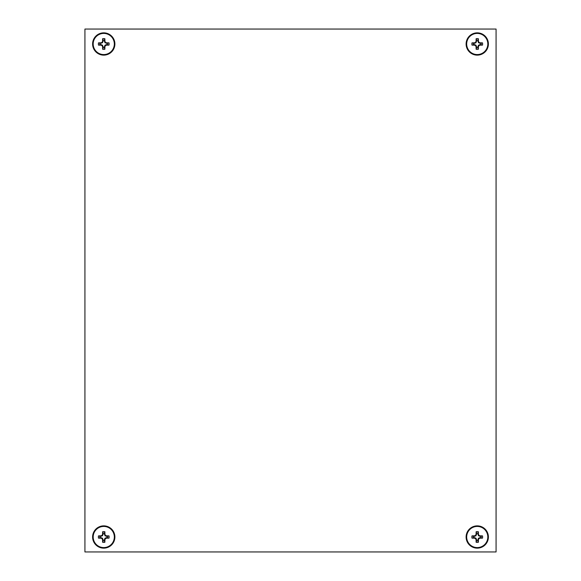<?xml version="1.0" encoding="UTF-8"?>
<svg xmlns="http://www.w3.org/2000/svg" width="581" height="581" viewBox="0 0 581 581"><rect width="100%" height="100%" fill="white"/><g stroke="black" fill="none" stroke-linecap="round" stroke-linejoin="round"><path stroke-width="0.87" d="M496.072 29.05L84.928 29.05L84.928 551.95L496.072 551.95L496.072 29.05M103.752 32.848A11.148 11.148 0 0 1 114.893 43.989A11.148 11.148 0 0 1 103.752 55.137A11.148 11.148 0 0 0 114.893 43.989A11.148 11.148 0 0 0 103.752 32.848A11.148 11.148 0 0 0 92.604 43.989A11.148 11.148 0 0 0 103.752 55.137A11.148 11.148 0 0 1 92.604 43.989A11.148 11.148 0 0 1 103.752 32.848A11.148 11.148 0 0 1 114.893 43.989M103.752 54.563A10.574 10.574 0 0 0 114.326 43.989A10.574 10.574 0 0 0 103.752 33.415A10.574 10.574 0 0 0 93.178 43.989A10.574 10.574 0 0 0 103.752 54.563M103.752 49.37A5.374 5.374 0 0 1 102.626 49.247A17.612 1.532 -90 0 1 102.576 46.836L102.561 46.741A17.604 1.532 -112.5 0 1 102.133 45.739L102.002 45.608A17.604 1.532 -157.5 0 1 101 45.18L100.905 45.158A17.612 1.532 180 0 1 98.494 45.115A5.374 5.374 0 0 1 98.494 42.871A17.612 1.532 0 0 1 100.905 42.82L101 42.798A17.604 1.532 -22.5 0 1 102.002 42.369L102.133 42.246A17.604 1.532 -67.5 0 1 102.561 41.236L102.576 41.149A17.612 1.532 -90 0 1 102.626 38.731A5.374 5.374 0 0 1 104.87 38.731A17.612 1.532 90 0 1 104.921 41.149L104.943 41.236A17.604 1.532 67.5 0 1 105.364 42.246L105.495 42.369A17.604 1.532 22.5 0 1 106.505 42.798L106.592 42.82A17.612 1.532 0 0 1 109.01 42.871A5.374 5.374 0 0 1 109.01 45.115A17.612 1.532 180 0 1 106.592 45.158L106.505 45.18A17.604 1.532 157.5 0 1 105.495 45.608L105.364 45.739A17.604 1.532 112.5 0 1 104.943 46.741L104.921 46.836A17.612 1.532 90 0 1 104.87 49.247A5.374 5.374 0 0 1 103.752 49.37M100.905 45.158L101.021 44.592L102.576 45.296L103.149 47.736A3.791 3.791 0 0 0 104.355 47.736L104.87 49.247M104.921 46.836L104.355 46.72L105.052 45.165L106.483 44.592L106.592 45.158M104.355 46.72L104.355 47.736M101.021 44.592L100.005 44.592A3.791 3.791 0 0 1 100.005 43.386L102.576 42.689L103.149 40.249A3.791 3.791 0 0 1 104.355 40.249L104.929 42.689L107.492 43.386A3.791 3.791 0 0 1 107.492 44.592L106.483 44.592M107.492 44.592L109.01 45.115M109.01 42.871L107.492 43.386M104.355 40.249L104.87 38.731M102.626 38.731L103.149 40.249M100.005 43.386L98.494 42.871M98.494 45.115L100.005 44.592M103.149 47.736L102.626 49.247M477.248 32.848A11.148 11.148 0 0 1 488.396 43.989A11.148 11.148 0 0 1 477.248 55.137A11.148 11.148 0 0 0 488.396 43.989A11.148 11.148 0 0 0 477.248 32.848A11.148 11.148 0 0 0 466.107 43.989A11.148 11.148 0 0 0 477.248 55.137A11.148 11.148 0 0 1 466.107 43.989A11.148 11.148 0 0 1 477.248 32.848A11.148 11.148 0 0 1 488.396 43.989M477.248 54.563A10.574 10.574 0 0 0 487.822 43.989A10.574 10.574 0 0 0 477.248 33.415A10.574 10.574 0 0 0 466.674 43.989A10.574 10.574 0 0 0 477.248 54.563M477.248 49.37A5.374 5.374 0 0 1 476.13 49.247A17.612 1.532 -90 0 1 476.079 46.836L476.057 46.741A17.604 1.532 -112.5 0 1 475.636 45.739L475.505 45.608A17.604 1.532 -157.5 0 1 474.495 45.18L474.408 45.158A17.612 1.532 180 0 1 471.99 45.115A5.374 5.374 0 0 1 471.99 42.871A17.612 1.532 0 0 1 474.408 42.82L474.495 42.798A17.604 1.532 -22.5 0 1 475.505 42.369L475.636 42.246A17.604 1.532 -67.5 0 1 476.057 41.236L476.079 41.149A17.612 1.532 -90 0 1 476.13 38.731A5.374 5.374 0 0 1 478.374 38.731A17.612 1.532 90 0 1 478.424 41.149L478.439 41.236A17.604 1.532 67.5 0 1 478.867 42.246L478.998 42.369A17.604 1.532 22.5 0 1 480 42.798L480.095 42.82A17.612 1.532 0 0 1 482.506 42.871A5.374 5.374 0 0 1 482.506 45.115A17.612 1.532 180 0 1 480.095 45.158L480 45.18A17.604 1.532 157.5 0 1 478.998 45.608L478.867 45.739A17.604 1.532 112.5 0 1 478.439 46.741L478.424 46.836A17.612 1.532 90 0 1 478.374 49.247A5.374 5.374 0 0 1 477.248 49.37M474.408 45.158L474.517 44.592L476.071 45.296L476.645 47.736A3.791 3.791 0 0 0 477.851 47.736L478.374 49.247M478.424 46.836L477.851 46.72L478.424 45.296L479.979 44.592L480.095 45.158M477.851 46.72L477.851 47.736M474.517 44.592L473.508 44.592A3.791 3.791 0 0 1 473.508 43.386L475.948 42.812L476.645 40.249A3.791 3.791 0 0 1 477.851 40.249L478.424 42.689L480.995 43.386A3.791 3.791 0 0 1 480.995 44.592L479.979 44.592M480.995 44.592L482.506 45.115M482.506 42.871L480.995 43.386M477.851 40.249L478.374 38.731M476.13 38.731L476.645 40.249M473.508 43.386L471.99 42.871M471.99 45.115L473.508 44.592M476.645 47.736L476.13 49.247M103.752 525.863A11.148 11.148 0 0 1 114.893 537.011A11.148 11.148 0 0 1 103.752 548.152A11.148 11.148 0 0 0 114.893 537.011A11.148 11.148 0 0 0 103.752 525.863A11.148 11.148 0 0 0 92.604 537.011A11.148 11.148 0 0 0 103.752 548.152A11.148 11.148 0 0 1 92.604 537.011A11.148 11.148 0 0 1 103.752 525.863A11.148 11.148 0 0 1 114.893 537.011M103.752 547.585A10.574 10.574 0 0 0 114.326 537.011A10.574 10.574 0 0 0 103.752 526.437A10.574 10.574 0 0 0 93.178 537.011A10.574 10.574 0 0 0 103.752 547.585M103.752 542.385A5.374 5.374 0 0 1 102.626 542.269A17.612 1.532 -90 0 1 102.576 539.851L102.561 539.764A17.604 1.532 -112.5 0 1 102.133 538.754L102.002 538.631A17.604 1.532 -157.5 0 1 101 538.202L100.905 538.18A17.612 1.532 180 0 1 98.494 538.129A5.374 5.374 0 0 1 98.494 535.885A17.612 1.532 0 0 1 100.905 535.842L101 535.82A17.604 1.532 -22.5 0 1 102.002 535.391L102.133 535.261A17.604 1.532 -67.5 0 1 102.561 534.259L102.576 534.164A17.612 1.532 -90 0 1 102.626 531.753A5.374 5.374 0 0 1 104.87 531.753A17.612 1.532 90 0 1 104.921 534.164L104.943 534.259A17.604 1.532 67.5 0 1 105.364 535.261L105.495 535.391A17.604 1.532 22.5 0 1 106.505 535.82L106.592 535.842A17.612 1.532 0 0 1 109.01 535.885A5.374 5.374 0 0 1 109.01 538.129A17.612 1.532 180 0 1 106.592 538.18L106.505 538.202A17.604 1.532 157.5 0 1 105.495 538.631L105.364 538.754A17.604 1.532 112.5 0 1 104.943 539.764L104.921 539.851A17.612 1.532 90 0 1 104.87 542.269A5.374 5.374 0 0 1 103.752 542.385M100.905 538.18L101.021 537.614L102.576 538.311L103.149 540.751A3.791 3.791 0 0 0 104.355 540.751L104.87 542.269M104.921 539.851L104.355 539.742L105.052 538.188L106.483 537.614L106.592 538.18M104.355 539.742L104.355 540.751M101.021 537.614L100.005 537.614A3.791 3.791 0 0 1 100.005 536.408L102.576 535.704L103.149 533.264A3.791 3.791 0 0 1 104.355 533.264L105.052 535.835L107.492 536.408A3.791 3.791 0 0 1 107.492 537.614L106.483 537.614M107.492 537.614L109.01 538.129M109.01 535.885L107.492 536.408M104.355 533.264L104.87 531.753M102.626 531.753L103.149 533.264M100.005 536.408L98.494 535.885M98.494 538.129L100.005 537.614M103.149 540.751L102.626 542.269M477.248 525.863A11.148 11.148 0 0 1 488.396 537.011A11.148 11.148 0 0 1 477.248 548.152A11.148 11.148 0 0 0 488.396 537.011A11.148 11.148 0 0 0 477.248 525.863A11.148 11.148 0 0 0 466.107 537.011A11.148 11.148 0 0 0 477.248 548.152A11.148 11.148 0 0 1 466.107 537.011A11.148 11.148 0 0 1 477.248 525.863A11.148 11.148 0 0 1 488.396 537.011M477.248 547.585A10.574 10.574 0 0 0 487.822 537.011A10.574 10.574 0 0 0 477.248 526.437A10.574 10.574 0 0 0 466.674 537.011A10.574 10.574 0 0 0 477.248 547.585M477.248 542.385A5.374 5.374 0 0 1 476.13 542.269A17.612 1.532 -90 0 1 476.079 539.851L476.057 539.764A17.604 1.532 -112.5 0 1 475.636 538.754L475.505 538.631A17.604 1.532 -157.5 0 1 474.495 538.202L474.408 538.18A17.612 1.532 180 0 1 471.99 538.129A5.374 5.374 0 0 1 471.99 535.885A17.612 1.532 0 0 1 474.408 535.842L474.495 535.82A17.604 1.532 -22.5 0 1 475.505 535.391L475.636 535.261A17.604 1.532 -67.5 0 1 476.057 534.259L476.079 534.164A17.612 1.532 -90 0 1 476.13 531.753A5.374 5.374 0 0 1 478.374 531.753A17.612 1.532 90 0 1 478.424 534.164L478.439 534.259A17.604 1.532 67.5 0 1 478.867 535.261L478.998 535.391A17.604 1.532 22.5 0 1 480 535.82L480.095 535.842A17.612 1.532 0 0 1 482.506 535.885A5.374 5.374 0 0 1 482.506 538.129A17.612 1.532 180 0 1 480.095 538.18L480 538.202A17.604 1.532 157.5 0 1 478.998 538.631L478.867 538.754A17.604 1.532 112.5 0 1 478.439 539.764L478.424 539.851A17.612 1.532 90 0 1 478.374 542.269A5.374 5.374 0 0 1 477.248 542.385M474.408 538.18L474.517 537.614L476.071 538.311L476.645 540.751A3.791 3.791 0 0 0 477.851 540.751L478.374 542.269M478.424 539.851L477.851 539.742L478.424 538.311L479.979 537.614L480.095 538.18M477.851 539.742L477.851 540.751M474.517 537.614L473.508 537.614A3.791 3.791 0 0 1 473.508 536.408L475.948 535.835L476.645 533.264A3.791 3.791 0 0 1 477.851 533.264L478.424 535.704L480.995 536.408A3.791 3.791 0 0 1 480.995 537.614L479.979 537.614M480.995 537.614L482.506 538.129M482.506 535.885L480.995 536.408M477.851 533.264L478.374 531.753M476.13 531.753L476.645 533.264M473.508 536.408L471.99 535.885M471.99 538.129L473.508 537.614M476.645 540.751L476.13 542.269M105.052 45.165L105.495 45.608M106.505 45.18L106.388 44.614M105.364 45.739L104.929 45.296M104.369 46.633L104.943 46.741M106.592 42.82L106.483 43.386M106.388 43.364L106.505 42.798M105.495 42.369L105.052 42.812M104.929 42.689L105.364 42.246M104.943 41.236L104.369 41.353M104.355 41.258L104.921 41.149M102.576 41.149L103.149 41.258M103.127 41.353L102.561 41.236M102.133 42.246L102.576 42.689M102.445 42.812L102.002 42.369M101 42.798L101.109 43.364M101.021 43.386L100.905 42.82M101.109 44.614L101 45.18M102.002 45.608L102.445 45.165M102.576 45.296L102.133 45.739M102.561 46.741L103.127 46.633M103.149 46.72L102.576 46.836M478.555 45.165L478.998 45.608M480 45.18L479.891 44.614M478.867 45.739L478.424 45.296M477.872 46.633L478.439 46.741M480.095 42.82L479.979 43.386M479.891 43.364L480 42.798M478.998 42.369L478.555 42.812M478.424 42.689L478.867 42.246M478.439 41.236L477.872 41.353M477.851 41.258L478.424 41.149M476.079 41.149L476.645 41.258M476.631 41.353L476.057 41.236M475.636 42.246L476.071 42.689M475.948 42.812L475.505 42.369M474.495 42.798L474.612 43.364M474.517 43.386L474.408 42.82M474.612 44.614L474.495 45.18M475.505 45.608L475.948 45.165M476.071 45.296L475.636 45.739M476.057 46.741L476.631 46.633M476.645 46.72L476.079 46.836M105.052 538.188L105.495 538.631M106.505 538.202L106.388 537.636M105.364 538.754L104.929 538.311M104.369 539.647L104.943 539.764M106.592 535.842L106.483 536.408M106.388 536.386L106.505 535.82M105.495 535.391L105.052 535.835M104.929 535.704L105.364 535.261M104.943 534.259L104.369 534.367M104.355 534.28L104.921 534.164M102.576 534.164L103.149 534.28M103.127 534.367L102.561 534.259M102.133 535.261L102.576 535.704M102.445 535.835L102.002 535.391M101 535.82L101.109 536.386M101.021 536.408L100.905 535.842M101.109 537.636L101 538.202M102.002 538.631L102.445 538.188M102.576 538.311L102.133 538.754M102.561 539.764L103.127 539.647M103.149 539.742L102.576 539.851M478.555 538.188L478.998 538.631M480 538.202L479.891 537.636M478.867 538.754L478.424 538.311M477.872 539.647L478.439 539.764M480.095 535.842L479.979 536.408M479.891 536.386L480 535.82M478.998 535.391L478.555 535.835M478.424 535.704L478.867 535.261M478.439 534.259L477.872 534.367M477.851 534.28L478.424 534.164M476.079 534.164L476.645 534.28M476.631 534.367L476.057 534.259M475.636 535.261L476.071 535.704M475.948 535.835L475.505 535.391M474.495 535.82L474.612 536.386M474.517 536.408L474.408 535.842M474.612 537.636L474.495 538.202M475.505 538.631L475.948 538.188M476.071 538.311L475.636 538.754M476.057 539.764L476.631 539.647M476.645 539.742L476.079 539.851"/></g></svg>
